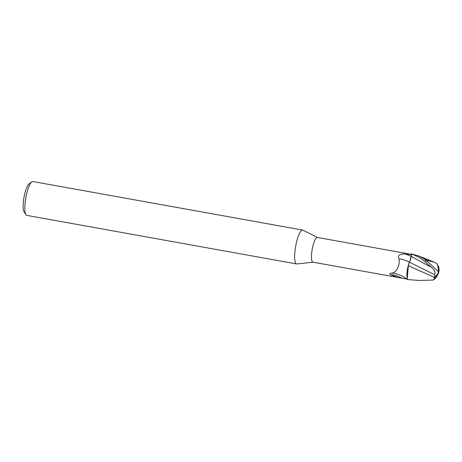 <?xml version="1.0" encoding="UTF-8"?>
<svg xmlns="http://www.w3.org/2000/svg" width="462" height="462" viewBox="0 0 462 462"><rect width="100%" height="100%" fill="white"/><g stroke="black" fill="none" stroke-linecap="round" stroke-linejoin="round"><path stroke-width="0.69" d="M317.475 237.468L302.985 230.18A17.198 4.071 100.2 0 0 302.985 230.18A17.198 4.071 100.2 0 0 302.708 230.093A17.198 4.071 100.2 0 0 295.772 245.674A17.198 4.071 100.2 0 0 296.333 263.842A17.198 4.071 100.2 0 0 296.616 263.941A17.198 4.071 100.2 0 0 296.904 263.952L313.028 262.179M411.457 254.383L317.371 237.451A12.555 2.974 100.2 0 0 312.306 248.822A12.555 2.974 100.2 0 0 312.716 262.087A12.555 2.974 100.2 0 0 312.924 262.156L397.834 277.443L390.506 274.786C389.582 273.879 389.674 273.36 390.765 273.227C396.852 273.308 400.023 265.142 399.001 258.893C397.28 255.7 399.312 254.054 405.082 253.95L411.463 254.527M302.708 230.093L32.894 181.526A17.198 4.071 100.2 0 0 31.826 181.861A17.198 4.071 100.2 0 0 25.837 197.73A17.198 4.071 100.2 0 0 25.912 214.691A17.198 4.071 100.2 0 0 26.513 215.28A17.198 4.071 100.2 0 0 26.802 215.379L296.616 263.941M418.918 280.463L407.305 279.487L406.86 275.693A11.065 2.622 100.2 0 1 408.581 264.414L406.86 275.693M397.834 277.443L407.195 279.123M401.663 278.049A13.987 5.625 25.9 0 0 390.506 274.786M409.349 262.11A14.039 5.642 25.9 0 0 399.001 258.893M390.604 273.233L390.765 273.227A13.317 5.353 25.9 0 1 392.111 273.204A13.317 5.353 25.9 0 1 406.872 279.065M412.098 254.158A12.896 3.055 100.2 0 0 411.988 254.129A12.896 3.055 100.2 0 0 411.48 254.204L411.163 256.41C410.735 259.124 410.129 261.03 409.332 262.139L408.581 264.414M407.236 279.279L408.316 265.696L406.889 275.133M407.103 278.725L407.224 279.227M438.103 266.124L438.507 266.256A12.491 10.014 -163.9 0 1 438.9 267.856A12.491 10.014 -163.9 0 1 438.478 272.002A12.491 8.535 -25.3 0 1 434.748 277.079L434.367 277.356L408.281 265.679M411.48 254.204C416.337 255.642 420.882 258.154 425.109 261.735L431.346 267.319C434.424 269.727 435.533 272.187 434.673 274.699L409.367 262.15L408.298 265.794L409.367 262.15C410.164 261.047 410.764 259.136 411.18 256.41L411.55 253.696L409.967 261.105M31.826 181.861L29.06 183.905A14.617 3.459 100.2 0 0 23.972 197.395A14.617 3.459 100.2 0 0 24.036 211.81L25.912 214.691M438.178 271.656A12.029 9.644 16.1 0 0 438.49 267.758A12.451 12.451 0 0 0 437.797 265.246L436.89 263.762L434.598 262.312L428.095 260.603A12.26 2.905 100.2 0 0 427.581 261.763M434.367 277.356L434.032 279.158L433.558 279.839L432.599 280.064M433.558 279.839A12.451 12.451 0 0 0 438.23 273.025A10.666 3.02 162.5 0 0 438.253 272.551M428.095 260.603L424.699 259.159A12.896 3.055 -79.8 0 0 424.636 259.274L425.739 260.193A11.169 0.52 -138 0 1 438.478 272.002A11.169 3.165 -17.5 0 1 438.663 272.892A11.169 3.165 -17.5 0 1 437.884 274.11M424.693 259.159L418.647 255.936L411.988 254.129M434.673 274.699L434.863 277.61M411.168 256.387A19.381 7.79 25.9 0 0 405.082 253.95M411.18 256.41L431.346 267.319M436.89 263.762A12.451 12.093 105.7 0 1 438.161 271.639M434.032 279.158A12.451 12.093 -74.3 0 0 437.647 273.706M425.739 260.193A12.896 3.055 100.2 0 0 425.109 261.735M418.526 280.474L432.709 280.064M418.647 255.936L434.598 262.312M438.663 272.892A12.896 12.896 0 0 0 438.9 267.856M407.42 279.516L408.258 279.666"/></g></svg>
